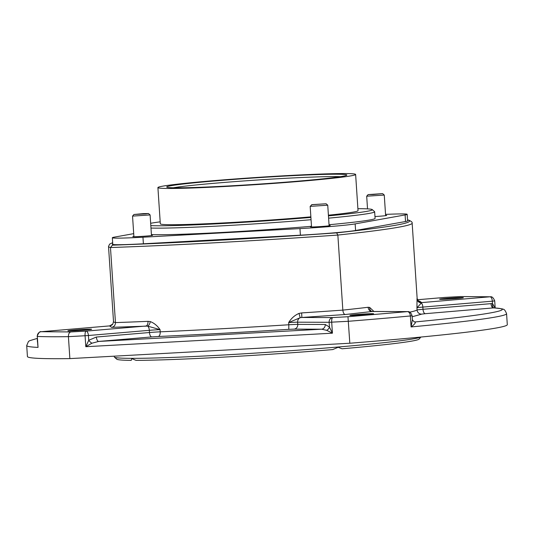 <?xml version="1.0" encoding="UTF-8"?>
<svg xmlns="http://www.w3.org/2000/svg" width="534" height="534" viewBox="0 0 534 534"><rect width="100%" height="100%" fill="white"/><g stroke="black" fill="none" stroke-linecap="round" stroke-linejoin="round"><path stroke-width="0.8" d="M291.163 321.508L288.667 322.569C291.31 318.284 294.755 315.234 299.007 313.418L301.67 312.917A290.616 10.42 -3.8 0 0 342.841 310.114C343.155 312.817 343.969 314.286 345.291 314.513L301.844 317.47L300.188 317.723L291.163 321.508M408.65 220.115L407.969 220.055C415.933 222.578 392.156 226.85 336.634 232.864L337.855 235.06A290.616 10.42 176.2 0 1 110.471 247.536L115.457 322.596A290.616 10.42 -3.8 0 0 147.998 321.348L150.254 321.581C154.006 322.957 157.27 325.64 160.053 329.632L147.578 326.1L111.579 327.342L109.51 325.914A4.405 4.399 -145.2 0 0 112.834 324.038L113.508 321.541A290.616 10.42 -3.8 0 0 115.457 322.596C115.377 325.313 114.089 326.895 111.579 327.342M455.068 297.812A11.888 0.427 176.2 0 1 463.332 297.672A11.888 0.427 176.2 0 1 447.872 299.107A11.888 0.427 176.2 0 1 439.609 299.247A11.888 0.427 176.2 0 1 455.068 297.812M365.349 313.925A11.888 0.427 176.2 0 1 373.613 313.778A11.888 0.427 176.2 0 1 358.154 315.214A11.888 0.427 176.2 0 1 349.89 315.354A11.888 0.427 176.2 0 1 365.349 313.925M83.357 329.398A11.888 0.427 176.2 0 1 91.621 329.258A11.888 0.427 176.2 0 1 76.162 330.686A11.888 0.427 176.2 0 1 67.898 330.833A11.888 0.427 176.2 0 1 83.357 329.398M114.276 356.165L114.329 356.959A153.785 5.514 -3.8 0 0 114.436 357.146A153.785 5.514 -3.8 0 0 221.25 355.117A153.785 5.514 -3.8 0 0 420.712 337.074M114.436 357.146L116.779 359.195A151.583 5.433 -3.8 0 0 131.231 360.363L131.764 358.614L136.09 360.377A151.583 5.433 -3.8 0 0 222.064 357.193A151.583 5.433 -3.8 0 0 332.669 349.59L338.156 347.294L342.067 348.789A151.583 5.433 -3.8 0 0 419.083 339.117L420.892 337.054M151.416 234.633A115.584 4.145 -3.8 0 0 224.787 232.303A115.584 4.145 -3.8 0 0 311.496 226.303M311.055 219.714A115.584 4.145 176.2 0 1 224.347 225.715A115.584 4.145 176.2 0 1 150.982 228.051M374.968 216.55A9.906 0.354 -3.8 0 0 386.716 215.422A9.906 0.354 -3.8 0 0 385.608 215.329M311.516 226.643A9.906 0.354 -3.8 0 0 310.428 226.877A9.906 0.354 -3.8 0 0 317.316 226.763A9.906 0.354 -3.8 0 0 330.199 225.568A9.906 0.354 -3.8 0 0 329.091 225.475M133.88 236.388A9.906 0.354 -3.8 0 0 132.792 236.629A9.906 0.354 -3.8 0 0 139.681 236.509A9.906 0.354 -3.8 0 0 152.564 235.314A9.906 0.354 -3.8 0 0 151.456 235.227M310.901 217.431A113.388 4.065 176.2 0 1 224.867 223.399A113.388 4.065 176.2 0 1 150.815 225.602M150.661 223.285A113.388 4.065 176.2 0 1 160.187 221.837M157.91 187.581A99.077 3.551 176.2 0 1 286.738 175.639A99.077 3.551 176.2 0 1 355.624 174.451A99.077 3.551 176.2 0 1 226.796 186.399A99.077 3.551 176.2 0 1 157.91 187.581L160.313 223.806A99.077 3.551 -3.8 0 0 229.199 222.625A99.077 3.551 -3.8 0 0 310.861 216.851M229.46 185.919A90.266 3.237 -3.8 0 0 346.786 175.152A90.266 3.237 -3.8 0 0 284.075 176.113A90.266 3.237 -3.8 0 0 166.762 187.114A90.266 3.237 -3.8 0 0 229.46 185.919M340.332 176.687A88.063 3.157 -3.8 0 0 283.554 178.429A88.063 3.157 -3.8 0 0 173.363 187.774M409.838 312.156A290.616 10.42 -3.8 0 0 417.094 310A11.007 0.394 176.2 0 1 423.001 309.286L492.488 303.532A4.405 2.009 96.9 0 0 493.977 307.911L493.81 307.898C500.471 308.532 503.569 308.999 503.101 309.293C504.156 309.053 505.318 310.514 506.572 313.685L507.3 324.659A240.467 8.624 176.2 0 1 349.823 343.242L69.867 358.608A240.467 8.624 176.2 0 1 27.428 356.532L26.7 345.558A240.467 8.624 176.2 0 0 38.041 347.407L37.634 343.389M69.867 358.608L68.412 336.654C68.399 333.957 69.22 332.388 70.888 331.941L41.205 331.714A4.405 4.199 92.7 0 0 37.313 336.433L38.041 347.407L37.313 336.433A240.467 8.624 176.2 0 0 68.412 336.654L85.073 335.739A4.405 1.342 -93.1 0 1 86.114 331.107L70.888 331.941M349.823 343.242L347.968 316.735L332.735 317.57A4.405 1.342 86.9 0 0 331.701 322.202L332.428 333.183L326.688 330.332L321.628 329.198A4.405 3.912 90.2 0 0 325.233 324.478L329.445 327.062L332.428 333.183L85.807 346.713L88.744 340.271A4.405 1.555 -132.9 0 0 91.908 343.215L85.807 346.713L85.073 335.739L88.424 335.506A4.405 2.009 -94.9 0 0 86.114 331.107L145.842 326.034A4.405 2.456 -92.4 0 0 147.998 321.348M445.216 297.391A4.405 1.342 86.9 0 0 445.162 297.391A4.405 1.342 86.9 0 0 445.116 297.398L460.695 296.557M96.38 337.034L149.48 332.522L149.333 330.326L88.424 335.506L88.744 340.271L96.38 337.034A4.405 2.009 -94.9 0 0 98.69 341.433L91.908 343.215M414.417 321.909A4.405 3.912 90.2 0 0 414.878 321.942A4.405 3.912 90.2 0 0 415.185 321.929L415.445 322.022C415.459 323.203 414.01 324.846 411.087 326.935L412.375 319.753M494.01 307.918L493.309 307.904C519.889 309.133 484.879 315.42 415.185 321.929L414.624 321.929M495.178 307.991L494.711 300.889L492.335 301.183L492.488 303.532L495.125 307.984M301.67 312.917L301.844 317.47L332.735 317.57A4.405 3.912 90.2 0 0 329.124 322.296L329.445 327.062A4.405 3.104 -35.6 0 1 326.688 330.332M414.878 321.942L414.05 321.788A4.405 3.818 111.6 0 0 415.445 322.022M418.843 301.149L419.651 301.163L421.72 302.591L416.947 307.804L417.041 298.486A290.616 10.42 -3.8 0 0 417.134 298.186C417.274 299.36 417.902 300.382 419.023 301.243M460.341 296.564L490.025 296.791L421.72 302.591A4.405 4.399 34.8 0 1 417.041 298.486M417.134 298.186L412.155 223.125A290.616 10.42 176.2 0 1 337.855 235.06L342.841 310.114A290.616 10.42 -3.8 0 0 368.146 307.264A4.405 3.651 -96.9 0 0 372.091 311.502L345.291 314.513M372.545 311.576L372.091 311.502L372.545 311.576M491 303.506A4.405 2.009 -94.9 0 0 493.309 307.904L425.311 313.685L421.767 314.112L412.175 316.762M421.767 314.112A4.405 4.385 -119.2 0 1 417.094 310L416.947 307.804A11.007 0.394 176.2 0 1 422.855 307.09A4.405 2.009 85.1 0 0 421.099 302.858A4.405 4.232 3.9 0 1 416.974 298.92M368.146 307.264L369.648 307.417L373.954 311.496M506.572 313.685A240.467 8.624 176.2 0 1 411.087 326.935L410.352 315.961A240.467 8.624 176.2 0 1 348.362 321.288L329.124 322.296L297.625 322.189A4.405 3.912 90.2 0 1 300.188 317.723L299.007 313.418M369.648 307.417A4.405 3.605 -72.4 0 0 371.998 311.456L407.722 311.609A4.405 3.912 90.2 0 0 407.422 311.622L347.968 316.735M150.254 321.581A4.405 2.316 -76.2 0 1 147.578 326.1A4.405 2.009 -94.9 0 1 149.333 330.326A11.007 0.394 176.2 0 1 157.71 329.745A11.007 0.394 176.2 0 1 160.053 329.632L160.2 331.828A290.616 10.42 -3.8 0 0 288.814 324.765L288.667 322.569A11.007 0.394 176.2 0 1 291.197 322.423A11.007 0.394 176.2 0 1 297.625 322.189L297.772 324.385A4.405 3.912 -89.8 0 1 294.161 329.111L288.787 329.338C242.002 332.315 198.481 334.698 158.218 336.5A4.405 2.283 87.4 0 0 160.2 331.828A11.007 0.394 176.2 0 0 157.857 331.941A11.007 0.394 176.2 0 0 149.48 332.522A4.405 2.009 -94.9 0 0 151.79 336.921L98.69 341.433L321.628 329.198L294.161 329.111M113.508 321.541L108.522 246.481A290.616 10.42 176.2 0 0 110.471 247.536L112.414 245.166L112.667 242.73M385.541 214.388A44.035 1.582 176.2 0 1 407.168 214.314L407.609 220.896A44.035 1.582 176.2 0 1 405.54 221.517L355.584 230.488A44.035 1.582 176.2 0 1 300.395 235.18L143.392 243.791A44.035 1.582 176.2 0 1 112.774 244.318L112.34 237.737A44.035 1.582 176.2 0 1 114.409 237.116L133.7 233.652M407.168 214.314A44.035 1.582 176.2 0 1 405.106 214.935L355.15 223.9A44.035 1.582 176.2 0 1 299.961 228.592L142.952 237.209A44.035 1.582 176.2 0 1 112.34 237.737M329.044 224.747A115.584 4.145 -3.8 0 0 375.088 218.366L374.648 211.778A115.584 4.145 176.2 0 1 328.604 218.159M357.893 208.701A113.388 4.065 176.2 0 1 372.225 209.588L374.568 211.631A115.584 4.145 176.2 0 1 374.648 211.778M372.225 209.588A113.388 4.065 176.2 0 1 328.45 215.869M328.403 215.189A99.077 3.551 -3.8 0 0 358.027 210.676L355.624 174.451M151.476 235.547L150.107 214.948L132.539 216.103L133.907 236.716M143.426 213.62L148.485 213.527L145.628 213.934L133.954 214.488L143.426 213.62M329.111 225.802L327.743 205.203L310.167 206.371L311.929 204.649L326.12 203.774L311.589 204.742M385.628 215.656L384.26 195.057L366.691 196.212L367.526 208.881M373.166 194.516L368.106 194.596L382.638 193.628L373.166 194.516M288.787 329.338L288.814 324.765A11.007 0.394 176.2 0 1 291.344 324.619A11.007 0.394 176.2 0 1 297.772 324.385L325.233 324.478M158.218 336.5L151.79 336.921M37.5 342.421L37.24 338.456M414.05 321.788L412.375 319.746L412.101 315.721L410.352 315.961A4.405 2.643 -95.3 0 0 407.422 311.622L372.091 311.502M425.311 313.685A4.405 2.009 -94.9 0 1 423.001 309.286L422.855 307.09L492.335 301.183A4.405 2.009 85.1 0 0 490.025 296.791A4.405 4.199 -87.3 0 1 490.519 296.784L460.515 296.55M445.116 297.398L417.568 299.741L445.029 297.398A4.405 2.009 85.1 0 1 445.116 297.398M419.243 301.176L419.651 301.163M109.51 325.914L41.205 331.714A4.405 2.009 -94.9 0 0 41.125 331.721A4.405 2.009 -94.9 0 0 41.011 331.734M444.949 297.411A4.405 2.009 85.1 0 1 445.029 297.398L460.441 296.55M336.634 232.864C258.523 238.404 170.326 243.244 112.414 245.166M143.392 243.791L142.952 237.209M300.395 235.18L299.961 228.592M355.584 230.488L355.15 223.9M405.54 221.517L405.106 214.935M37.24 338.409L29.55 340.752L28.436 341.533L26.7 345.558M112.834 324.038L109.603 325.9L41.125 331.721C39.95 331.12 38.615 332.682 37.106 336.4M407.722 311.609C409.545 311.382 411 312.757 412.101 315.721M494.711 300.889C493.443 297.839 492.041 296.47 490.519 296.784M112.667 242.65L109.61 244.131L108.522 246.481M412.155 223.125C412.468 222.264 411.293 221.256 408.617 220.101M148.485 213.527L150.107 214.935M133.954 214.488L132.539 216.103M326.12 203.774L327.736 205.189M311.536 226.97L310.167 206.371M368.106 194.596L366.691 196.212M382.638 193.628L384.253 195.043"/></g></svg>
